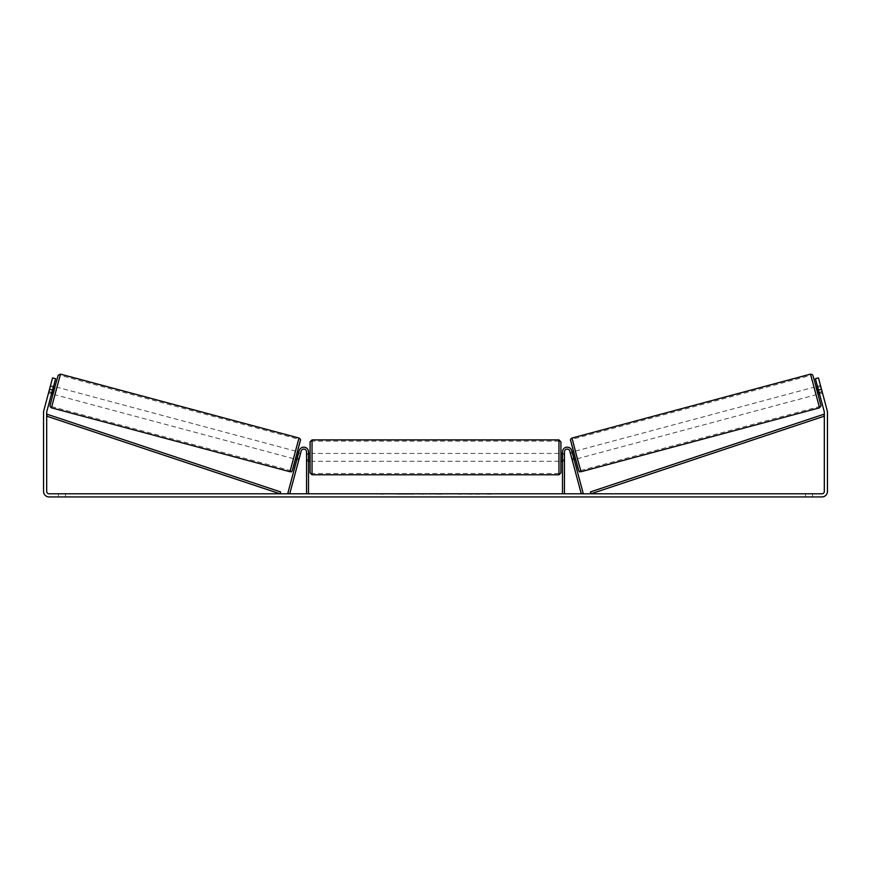 <?xml version="1.0" encoding="UTF-8"?>
<svg xmlns="http://www.w3.org/2000/svg" width="871" height="871" viewBox="0 0 871 871"><rect width="100%" height="100%" fill="white"/><g stroke="black" fill="none" stroke-linecap="round" stroke-linejoin="round"><path stroke-width="0.65" stroke-dasharray="4.36 3.27" d="M571.833 458.571L572.247 460.084L574.141 459.583L573.728 458.07L574.141 459.583L572.247 460.084L571.833 458.571L573.728 458.07L571.735 450.634L573.728 458.07L571.833 458.571L569.841 451.134A2.744 2.744 0 0 0 564.452 451.853A2.744 2.744 0 0 1 569.841 451.134L571.833 458.571M583.167 493.28L571.735 450.634A4.703 4.703 0 0 0 562.492 451.853A4.703 4.703 0 0 1 571.735 450.634A4.703 4.703 0 0 0 562.492 451.853L562.492 493.792L564.452 493.792L564.452 451.853A2.744 2.744 0 0 1 569.841 451.134L581.273 493.792L583.167 493.28M562.492 493.792L564.452 493.792M562.492 451.853L562.492 461.26L562.492 451.853M564.452 459.692L562.492 459.692L564.452 459.692M815.909 386.68L817.934 394.258L822.485 393.039L820.526 385.701M817.433 386.278L820.449 385.461M822.224 391.95L818.816 392.865L817.357 387.453L820.765 386.539M822.431 392.799L818.435 377.894L822.496 393.039L819.469 393.844L815.408 378.7L818.435 377.894L815.408 378.7L818.435 377.894L821.484 389.25L818.457 390.056L824.238 411.645A2.352 2.352 0 0 1 824.314 412.244L824.314 491.44A2.352 2.352 0 0 1 821.963 493.792L49.037 493.792A2.352 2.352 0 0 1 46.686 491.44L46.686 412.244A2.352 2.352 0 0 1 46.762 411.645L55.592 378.7L51.944 392.331L55.592 378.7L52.565 377.894L43.735 410.829A5.487 5.487 0 0 0 43.55 412.244L43.55 491.44A5.487 5.487 0 0 0 49.037 496.927L821.963 496.927A5.487 5.487 0 0 0 827.45 491.44L827.45 412.244A5.487 5.487 0 0 0 827.265 410.829L821.484 389.25M819.176 392.767L822.159 391.961M820.711 386.561L817.727 387.355M575.655 459.18L573.619 451.603L575.502 459.213M572.105 452.005L570.211 452.517L570.538 453.595L572.802 452.985L574.25 458.386L571.986 458.995L572.247 460.084M570.505 453.595L572.399 453.094M573.847 458.494L571.953 459.006L570.538 453.595M817.357 387.453L818.816 392.865M572.802 452.985L574.25 458.386M574.196 458.407L572.748 452.996M577.538 458.669L575.513 451.102L577.538 458.669L816.04 394.759L814.015 387.192L816.04 394.759M575.513 451.102L814.015 387.192M810.836 375.336L819.219 406.615L810.836 375.336L572.345 439.245L580.717 470.514L572.345 439.245M580.717 470.514L819.219 406.615M402.021 494.184L415.249 494.184L402.021 494.184M402.021 493.792L415.249 493.792L402.021 493.792M473.715 493.792L479.66 493.792M479.66 494.184L464.755 494.184L470.699 493.792M441.575 493.792L435.5 493.792M65.499 493.792L58.444 493.792L65.499 493.792L65.499 496.927L58.444 496.927L65.499 496.927L65.499 493.792M805.501 493.792L812.556 493.792L805.501 493.792L805.501 496.927L812.556 496.927L805.501 496.927L805.501 493.792M493.901 493.792L490.373 493.792M379.451 493.792L384.155 493.792L379.451 493.792M430.699 493.792L417.47 494.184L430.699 493.792M812.556 493.792L812.556 496.927L812.556 493.792M819.056 392.331L822.093 391.515L819.056 392.331L815.408 378.7L818.457 390.056M51.531 393.844L48.515 393.039L51.531 393.844L51.944 392.331L48.907 391.515L52.565 377.894L48.504 393.039L48.907 391.515L51.944 392.331M55.592 378.7L52.565 377.894L55.592 378.7M49.516 389.25L52.543 390.056M58.444 493.792L58.444 496.927L58.444 493.792M410.132 494.184L395.674 494.184L410.132 493.792M400.029 494.184L405.233 493.792L400.029 494.184M490.373 494.184L486.845 493.792M486.845 494.184L493.901 494.184M377.099 493.792L384.155 493.792M377.099 494.184L380.627 493.792M380.627 494.184L384.155 494.184M435.5 494.184L434.4 493.792M434.4 494.184L429.915 493.792M429.915 494.184L436.545 493.792M436.545 494.184L440.704 493.792M440.704 494.184L447.335 493.792M447.335 494.184L442.708 493.792M442.708 494.184L441.575 494.184M436.839 494.184L440.323 494.184L436.839 493.792M426.355 494.184L423.85 493.792L426.355 494.184M421.814 494.184L423.872 494.184L421.814 494.184M470.699 494.184L479.856 493.792M479.856 494.184L473.715 494.184M462.12 494.184L458.854 493.792M458.854 494.184L451.69 493.792L458.963 493.792M458.963 494.184L462.229 494.184M298.753 460.084L299.167 458.571L297.272 458.07L299.265 450.634L296.859 459.583L297.272 458.07L299.167 458.571L301.159 451.134A2.744 2.744 0 0 1 306.548 451.853A2.744 2.744 0 0 0 301.159 451.134L298.753 460.084L296.859 459.583L298.753 460.084L299.014 458.995L296.75 458.386L298.198 452.985L300.462 453.595L300.789 452.517L298.895 452.005M287.833 493.28L299.265 450.634A4.703 4.703 0 0 1 308.508 451.853A4.703 4.703 0 0 0 299.265 450.634A4.703 4.703 0 0 1 308.508 451.853L308.508 493.792L306.548 493.792L306.548 451.853A2.744 2.744 0 0 0 301.159 451.134L289.727 493.792L287.833 493.28M306.548 459.692L306.548 461.26L306.548 459.692L308.508 459.692L308.508 451.853L308.508 461.26L308.508 459.692L306.548 459.692M308.508 493.792L306.548 493.792M310.076 441.858L310.076 472.822M560.924 472.822L560.924 441.858M560.924 457.34L560.924 453.421L560.924 457.34M562.492 460.138L564.452 460.138L564.452 453.421L564.452 461.26L564.452 460.138L562.1 460.138L562.1 454.531L562.1 460.138L562.1 454.531L564.452 454.531L562.492 454.531M310.076 457.34L310.076 453.421L310.076 457.34M308.508 460.138L306.548 460.138L308.9 460.138L308.9 454.531L308.9 460.138L308.9 454.531L306.548 454.531L306.548 453.421L306.548 454.531L308.508 454.531M306.548 460.138L306.548 454.531L306.548 460.138M558.964 439.899L558.964 474.782M312.036 474.782L312.036 439.899M55.091 386.68L53.066 394.258M53.567 386.278L50.474 385.701M51.825 392.767L48.841 391.961L50.551 385.461M50.289 386.561L53.273 387.355M48.569 392.799L48.841 391.961M48.776 391.95L52.184 392.865L53.643 387.453L50.235 386.539M295.345 459.18L297.381 451.603L295.498 459.213M297.153 458.494L299.047 459.006L300.462 453.595M300.495 453.595L298.601 453.094M53.643 387.453L52.184 392.865M298.198 452.985L296.75 458.386M296.804 458.407L298.252 452.996M295.487 451.102L293.462 458.669L295.487 451.102L56.985 387.192L54.96 394.759L56.985 387.192M293.462 458.669L54.96 394.759M60.164 375.336L51.781 406.615L60.164 375.336L298.655 439.245L290.283 470.514L51.781 406.615M290.283 470.514L298.655 439.245M46.686 416.164L279.994 493.792L280.614 491.93L47.306 414.313L46.686 416.164M824.314 416.164L591.006 493.792L590.386 491.93L823.694 414.313L824.314 416.164M819.546 407.824L810.52 374.127M816.062 386.637L818.087 394.215L816.062 386.637M572.018 438.037L581.044 471.734M578.649 470.34L570.625 440.432M54.938 386.637L52.913 394.215L54.938 386.637M298.982 438.037L289.956 471.734M51.454 407.824L60.48 374.127M292.351 470.34L300.375 440.432M564.452 461.26L562.492 461.26L564.452 461.26M308.508 461.26L306.548 461.26L308.508 461.26M562.492 453.421L564.452 453.421M308.508 453.421L306.548 453.421M558.964 453.421L312.036 453.421M558.964 461.26L312.036 461.26M558.964 473.519L312.036 473.519M558.964 441.151L312.036 441.151"/><path stroke-width="1.31" d="M564.452 493.792L564.452 451.853A2.744 2.744 0 0 1 569.841 451.134L581.273 493.792L583.167 493.28L571.735 450.634A4.703 4.703 0 0 0 562.492 451.853L562.492 493.792M819.546 407.824L581.044 471.734L576.352 454.934L572.018 438.037L810.52 374.127L819.546 407.824L820.994 405.744L816.062 386.637L812.937 375.521L812.175 374.432L810.52 374.127M817.934 394.258L815.909 386.68L817.433 386.278M820.526 385.701L822.431 392.799M817.727 387.355L819.176 392.767M572.105 452.005L573.466 451.646M574.141 459.583L575.502 459.213M570.505 453.595L570.211 452.517M572.399 453.094L573.847 458.494M571.953 459.006L572.247 460.084M570.472 453.606L571.92 459.017M818.751 392.875L817.303 387.464M52.543 390.056L49.516 389.25L52.565 377.894L55.592 378.7L46.762 411.645A2.352 2.352 0 0 0 46.686 412.244L46.686 491.44A2.352 2.352 0 0 0 49.037 493.792L821.963 493.792A2.352 2.352 0 0 0 824.314 491.44L824.314 412.244A2.352 2.352 0 0 0 824.238 411.645L815.408 378.7L818.435 377.894L821.484 389.25L818.457 390.056M49.516 389.25L43.735 410.829A5.487 5.487 0 0 0 43.55 412.244L43.55 491.44A5.487 5.487 0 0 0 49.037 496.927L821.963 496.927A5.487 5.487 0 0 0 827.45 491.44L827.45 412.244A5.487 5.487 0 0 0 827.265 410.829L821.484 389.25M819.056 392.331L819.469 393.844M51.944 392.331L51.531 393.844L53.066 394.258L55.091 386.68L53.567 386.278M306.548 493.792L306.548 451.853A2.744 2.744 0 0 0 301.159 451.134L289.727 493.792L287.833 493.28L299.265 450.634A4.703 4.703 0 0 1 308.508 451.853L308.508 493.792M310.076 457.34L310.076 441.858L312.036 439.899L312.036 474.782L310.076 472.822L310.076 457.34M558.964 439.899L560.924 441.858L560.924 472.822L558.964 474.782L558.964 439.899L312.036 439.899M562.492 460.138L562.492 454.531M308.508 454.531L308.508 460.138M298.982 438.037L60.48 374.127L51.454 407.824L289.956 471.734L298.982 438.037C300.386 438.853 300.854 439.659 300.386 440.454L293.505 466.475C290.958 475.512 291.371 470.188 289.956 471.734M53.273 387.355L51.825 392.767M50.474 385.701L48.569 392.799M300.495 453.595L300.789 452.517M298.895 452.005L297.534 451.646M296.859 459.583L295.498 459.213M298.753 460.084L299.047 459.006M298.601 453.094L297.153 458.494M300.528 453.606L299.08 459.017M52.249 392.875L53.697 387.464M46.686 416.164L279.994 493.792L280.614 491.93L47.306 414.313L46.686 416.164M824.314 416.164L591.006 493.792L590.386 491.93L823.694 414.313L824.314 416.164M570.625 440.432L578.649 470.34M51.454 407.824L50.17 406.724L50.05 405.407L54.938 386.637L58.194 375.205L60.48 374.127M300.375 440.432L292.351 470.34M581.044 471.734C579.629 470.188 580.042 475.512 577.495 466.475L570.614 440.454C570.146 439.659 570.614 438.853 572.018 438.037M560.924 453.421L562.492 453.421M562.492 461.26L560.924 461.26M558.964 474.782L312.036 474.782M310.076 453.421L308.508 453.421M310.076 461.26L308.508 461.26"/></g></svg>
